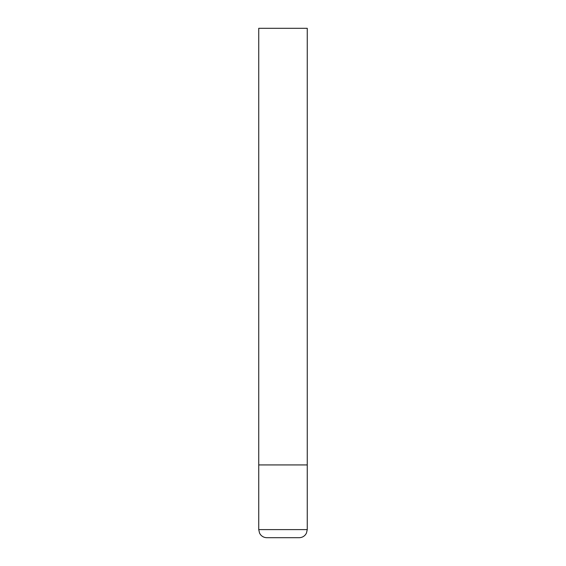 <?xml version="1.0" encoding="UTF-8"?>
<svg xmlns="http://www.w3.org/2000/svg" width="566" height="566" viewBox="0 0 566 566"><rect width="100%" height="100%" fill="white"/><g stroke="black" fill="none" stroke-linecap="round" stroke-linejoin="round"><path stroke-width="0.85" d="M307.26 529.613L307.26 464.927L258.74 464.927L307.26 464.927L307.26 28.3L258.74 28.3L258.74 529.613L259.568 533.172L260.48 534.622C262.122 536.618 264.244 537.643 266.827 537.7L299.173 537.7C301.756 537.643 303.878 536.618 305.52 534.622L306.432 533.172L307.26 529.613L258.74 529.613"/></g></svg>
